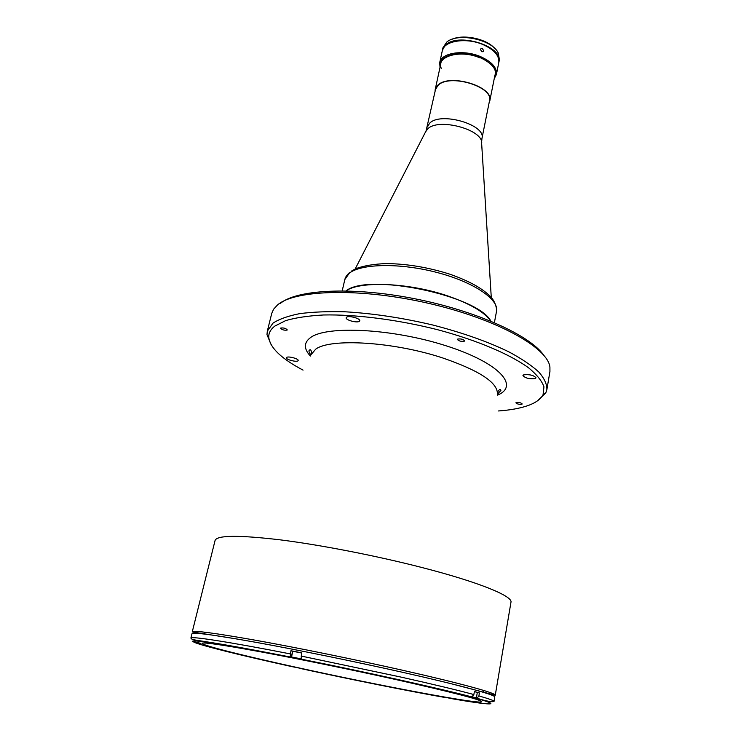 <?xml version="1.0" encoding="UTF-8"?>
<svg xmlns="http://www.w3.org/2000/svg" width="741" height="741" viewBox="0 0 741 741"><rect width="100%" height="100%" fill="white"/><g stroke="black" fill="none" stroke-linecap="round" stroke-linejoin="round"><path stroke-width="1.11" d="M464.264 341.212L464.616 340.841C463.273 339.23 460.985 338.646 457.743 339.063L457.401 339.434C458.735 341.036 461.022 341.629 464.264 341.212M297.901 360.876L298.178 360.524C298.929 358.82 288.351 355.949 286.628 357.403L286.369 357.736C285.646 359.45 296.122 362.293 297.901 360.876M359.32 321.344L359.755 320.807C360.654 318.547 348.844 315.314 346.556 317.194L346.149 317.722C345.278 319.982 356.958 323.187 359.32 321.344M535.206 378.577L536.03 377.854C533.715 375.242 529.62 374.233 523.73 374.844L522.951 375.548C525.23 378.16 529.315 379.17 535.206 378.577M521.831 404.271L522.21 403.965C521.08 402.761 519.089 402.28 516.255 402.511L515.884 402.817C517.005 404.012 518.987 404.503 521.831 404.271M287.119 330.088L287.258 329.884C285.785 328.282 283.59 327.679 280.691 328.059L280.552 328.254C282.025 329.847 284.211 330.458 287.119 330.088M215.085 540.439C217.048 535.178 238.75 534.983 280.191 539.846C320.844 544.968 376.456 555.787 422.064 567.55C478.927 582.139 512.92 596.181 510.966 602.257L495.257 695.243C496.563 693.252 460.939 683.387 402.187 670.16C355.069 659.536 298.021 647.893 256.794 640.465C214.844 633.027 193.327 630.193 192.243 631.943L215.085 540.439M303.069 370.12C281.506 358.783 270.067 347.862 268.761 337.368C268.548 333.191 270.539 329.458 274.707 326.16L285.674 320.603C295.696 317.676 308.302 315.805 323.511 314.981C355.745 314.286 397.945 319.649 437.801 329.764C477.241 340.286 510.373 354.448 528.833 368.008C536.855 374.696 541.903 380.957 543.959 386.811L543.079 394.675C540.643 399.371 535.28 403.113 526.999 405.911C519.33 408.458 509.836 410.144 498.517 410.959M271.317 345.093L266.982 334.636L267.316 331.162L272.975 323.15C279.116 319.13 287.99 315.972 299.586 313.665C312.656 311.942 327.846 311.322 345.149 311.794C372.88 313.406 401.955 317.778 432.374 324.91C462.31 332.626 487.884 341.647 509.095 351.975C521.729 358.774 531.63 365.452 538.809 372.01C544.32 378.364 547.015 384.218 546.886 389.562L545.802 392.887L537.633 400.733M498.739 393.202L497.433 393.286M311.146 354.365L309.979 353.772M267.316 331.162L271.743 313.397L273.577 309.247L277.486 304.977C294.825 289.638 360.496 287.647 428.437 303.31C496.414 318.852 547.571 347.446 549.915 366.971L549.933 371.51L546.886 389.562M346.038 290.88C360.191 280.589 410.477 282.821 448.907 296.344C470.683 304.06 484.679 312.322 490.875 321.14C477.917 295.464 368.184 272.549 346.038 290.88M280.339 303.458C296.372 289.62 351.799 286.471 413.459 298.493C475.12 310.433 529.528 335.034 543.524 354.92M427.353 127.026L429.604 123.284C440.413 111.363 486.457 124.812 481.956 138.437L489.477 100.952C494.099 86.586 448.629 73.053 437.755 85.706L435.467 89.67L426.094 130.805M290.277 656.998L302.319 659.638L301.096 659.138L301.735 652.877L290.917 650.755L290.277 656.998C251.486 649.431 223.347 644.327 205.868 641.706C190.113 639.326 192.503 639.603 190.891 638.103L191.984 633.731C193.049 632.045 214.538 634.944 256.451 642.419C297.632 649.885 354.643 661.528 401.733 672.115C460.448 685.295 496.081 695.086 494.784 696.985L494.034 701.44C491.941 702.209 486.272 701.143 477.009 698.244L478.899 695.938L479.418 692.937L477.297 692.548M300.253 668.271L291.908 666.622C242.233 655.692 200.876 645.522 193.846 642.132L200.765 643.438L192.984 641.623C188.723 638.798 226.811 644.587 290.453 657.119M479.418 692.937L474.388 691.529L473.86 694.549L471.85 696.91L465.922 696.105L476.018 698.3C503.963 706.006 490.199 705.321 453.446 698.976L447.749 697.809M395.185 679.404C451.778 692.14 480.64 699.578 481.761 701.736C481.178 704.867 379.596 685.694 298.697 667.863C245.188 656.146 201.459 645.272 202.015 643.29C202.997 642.002 222.809 644.902 261.453 651.978C299.373 659.018 351.743 669.753 395.185 679.404M290.917 650.755L292.778 651.376M476.018 698.3L477.009 698.244M196.448 642.354L197.708 642.632M194.077 641.854L196.439 642.41M297.326 667.613L298.252 667.808M295.251 667.187L297.317 667.641M301.707 653.006L292.797 651.283L291.528 656.961L300.939 658.823M296.113 658.036L299.281 658.823L296.113 658.036M472.128 696.818L476.38 697.865L477.324 692.409L474.37 691.631M469.22 696.605L471.554 697.151M446.86 697.55L450.371 698.272M489.079 102.925L489.764 100.998C494.432 86.484 448.481 72.803 437.496 85.595L435.189 89.596L435.041 91.643M483.688 50.814L483.095 51.675L481.761 51.694L480.437 49.443L481.039 48.573L482.41 48.526L483.688 50.814M494.238 78.657L496.405 74.489L498.776 62.642C499.536 55.816 494.349 49.823 483.206 44.673C466.348 37.161 443.702 40.801 442.284 50.842L439.709 62.652L440.024 67.329M496.405 74.489C497.146 67.755 491.922 61.827 480.724 56.705C463.792 49.239 441.09 52.75 439.709 62.652M494.414 77.805C497.906 70.534 493.191 63.819 480.27 57.659C461.671 49.388 437.394 55.084 440.21 66.477M480.011 57.909C460.559 49.23 435.773 56.307 441.247 68.311M498.897 62.022L499.397 59.539L498.184 52.852C492.117 39.449 457.669 32.252 446.74 42.107L442.951 47.748L442.414 50.221L444.85 45.812C456.4 31.613 503.936 46.025 498.897 62.022L498.832 62.337M451.797 39.375C463.19 33.864 486.411 38.717 494.645 48.332M310.34 356.032C303.653 348.715 303.745 342.537 310.618 337.516C326.827 325.336 392.647 328.606 445.869 345.723C499.277 362.673 520.015 385.941 497.498 395.129M311.053 354.652L315.722 349.15C330.412 337.97 393.879 341.749 442.803 357.986C479.223 370.546 497.424 382.412 497.406 393.582M491.274 297.419L481.659 143.606C483.929 129.758 438.2 117.337 427.576 129.027L425.556 131.889L355.171 268.983M301.041 656.026L400.779 677.042C432.763 684.202 457.123 690.038 473.86 694.549M190.891 638.103C190.326 635.973 228.867 641.854 290.213 653.886M447.027 697.855C408.245 691.029 351.039 679.534 300.494 668.502M292.602 651.32L291.259 657.378M301.263 659.268C366.063 672.143 440.302 688.704 470.961 696.929M478.899 695.938C489.162 698.837 494.21 700.671 494.034 701.44M192.271 641.354L199.551 643.068M293.658 666.881L300.049 668.225M291.528 656.961L301.383 659.305M291.787 657.072L292.426 657.258M467.136 696.234L471.721 696.938M445.295 697.253L452.112 698.661M351.391 271.15L355.699 268.733C363.683 265.741 373.983 264.018 386.598 263.564C407.161 263.842 428.187 267.362 449.676 274.133C470.202 281.33 484.318 289.388 492.015 298.317C496.85 304.57 496.915 312.026 496.526 311.266C499.147 299.429 473.703 282.034 436.986 272.475C400.325 262.814 361.404 263.537 349.335 273.17L344.815 279.57L342.212 290.824M311.544 353.429L311.544 353.429C311.303 349.909 310.488 348.918 309.09 350.447C308.691 351.16 309.275 352.707 310.822 355.096M497.433 394.073L500.888 390.516C500.527 388.608 499.378 389.192 497.433 392.258L497.433 392.258M237.268 639.038L192.243 631.943M268.761 337.368L266.982 334.636M543.079 394.675L545.802 392.887M451.139 683.721L495.257 695.243M481.956 138.437L481.594 142.402M483.382 692.335L483.706 690.455M204.294 634.027L204.748 632.175M471.85 696.91C440.663 688.741 366.258 672.087 301.096 659.138M476.38 697.865L471.73 696.929M440.839 63.578L435.189 89.596M494.997 74.887L489.764 100.998M496.526 311.266L494.404 322.622M349.567 272.54C347.27 274.652 345.806 276.597 345.176 278.357L344.815 279.57"/></g></svg>
